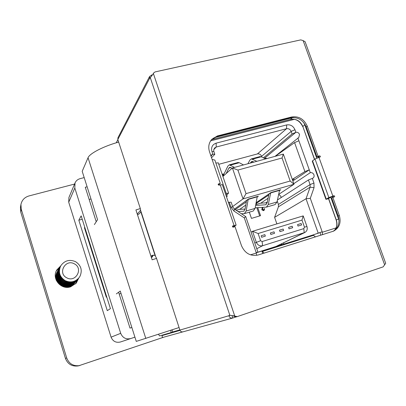 <?xml version="1.0" encoding="UTF-8"?>
<svg xmlns="http://www.w3.org/2000/svg" width="406" height="406" viewBox="0 0 406 406"><rect width="100%" height="100%" fill="white"/><g stroke="black" fill="none" stroke-linecap="round" stroke-linejoin="round"><path stroke-width="0.61" d="M77.318 279.81L75.536 283.916M78.744 278.08L76.272 283.124L70.649 286.819C60.946 290.275 51.303 278.486 56.825 269.914L60.758 265.844M163.902 337.137L78.348 365.892C72.085 366.745 67.777 364.243 65.432 358.397L20.747 212.059L20.442 207.37L20.939 204.457C21.888 200.117 24.563 197.28 28.973 195.941L74.562 184.07M56.322 270.878L59.616 267.777M79.825 365.567C73.461 366.43 69.086 363.888 66.696 357.945L21.249 209.222L20.939 204.457M68.715 202.224L111.082 337.158L120.694 333.321L74.816 188.019L68.715 202.224L68.918 197.509L75.029 182.959L74.816 188.019M134.919 337.158L120.42 341.994C115.994 342.989 112.883 341.375 111.082 337.158M81.159 215.855L78.825 220.204L107.285 310.646L110.422 308.646L81.159 215.855M75.029 182.959C76.008 180.771 77.688 179.34 80.063 178.67L84.199 177.6M87.117 186.785L85.28 187.267L96.227 221.732M118.618 292.249L130.006 328.109L131.849 327.5M120.694 333.321C122.648 337.873 126.002 339.619 130.757 338.548L120.42 341.994M89.117 199.341L91.025 199.077M82.235 219.265L78.825 220.204M66.777 277.826C57.393 273.314 65.437 258.668 74.354 263.844C83.646 268.29 75.795 282.952 66.777 277.826M60.672 266.001L60.844 265.697C64.635 260.505 69.522 259.155 75.501 261.647C81.027 265.291 82.54 270.137 80.038 276.187L78.855 277.948C74.978 282.023 70.426 282.921 65.199 280.647C59.606 276.968 58.099 272.086 60.672 266.001M78.536 278.323L78.317 278.597C74.46 282.652 69.939 283.545 64.742 281.287C59.185 277.628 57.682 272.776 60.24 266.727L60.844 265.697M78.855 277.948L78.764 278.059C74.892 282.129 70.345 283.028 65.122 280.754C59.54 277.075 58.028 272.198 60.601 266.123M78.003 278.973L77.785 279.242C73.953 283.271 69.451 284.159 64.29 281.916C58.763 278.283 57.276 273.456 59.819 267.442L60.413 266.427M78.317 278.597L78.231 278.704C74.374 282.754 69.857 283.647 64.666 281.388C59.114 277.734 57.616 272.888 60.169 266.849M77.475 279.607L77.262 279.876C73.45 283.885 68.974 284.768 63.843 282.54C58.352 278.927 56.87 274.131 59.398 268.153L59.986 267.143M77.785 279.242L77.698 279.348C73.867 283.373 69.375 284.261 64.214 282.018C58.697 278.389 57.205 273.568 59.748 267.559M76.952 280.241L76.744 280.505C72.953 284.489 68.507 285.372 63.402 283.155C57.941 279.561 56.47 274.796 58.987 268.848L59.57 267.853M77.262 279.876L77.176 279.983C73.364 283.982 68.898 284.87 63.772 282.642C58.286 279.029 56.804 274.238 59.332 268.27M76.744 280.505L76.658 280.607C72.872 284.586 68.426 285.469 63.331 283.256C57.875 279.668 56.404 274.903 58.916 268.965L59.154 268.554M76.44 280.861L76.232 281.125C72.461 285.088 68.041 285.966 62.966 283.764C57.54 280.191 56.079 275.451 58.576 269.543L58.921 268.96M75.932 281.48L75.724 281.739C71.974 285.677 67.579 286.55 62.539 284.362C57.139 280.815 55.688 276.1 58.175 270.223L58.743 269.244M76.232 281.125L76.145 281.226C72.38 285.185 67.964 286.063 62.894 283.86C57.474 280.297 56.013 275.562 58.51 269.655M75.724 281.739L75.643 281.84C71.898 285.773 67.503 286.646 62.468 284.459C57.073 280.916 55.622 276.207 58.109 270.335L58.342 269.929M75.43 282.089L75.222 282.343C71.497 286.26 67.127 287.133 62.113 284.956C56.749 281.429 55.302 276.745 57.774 270.898L58.114 270.33M74.932 282.688L74.729 282.941C71.025 286.839 66.675 287.707 61.692 285.54C56.358 282.038 54.922 277.379 57.378 271.568L57.941 270.609M75.222 282.343L75.14 282.444C71.415 286.357 67.051 287.225 62.042 285.053C56.683 281.531 55.236 276.851 57.708 271.01M56.358 280.531C55.378 277.674 55.586 274.903 56.992 272.223L57.545 271.274M74.729 282.941L74.648 283.038C70.943 286.935 66.604 287.798 61.621 285.636C56.292 282.134 54.856 277.481 57.317 271.675M55.551 278.166L57.155 271.939M74.44 283.281L74.242 283.535C72.182 285.92 69.558 287.184 66.366 287.316M74.242 283.535L68.903 287.209M179.066 327.54L136.269 341.395L120.262 291.056L116.349 293.893M179.828 329.88L172.651 331.981M140.72 210.064L137.274 214.079M94.375 224.589L97.572 219.661L82.2 171.312L88.046 157.731C89.559 153.498 103.723 146.165 118.669 142.095M84.763 227.279L84.438 227.751L106.326 297.182L106.793 297.141M119.207 294.101L120.998 293.355M106.717 296.908L106.326 297.182M84.707 227.294L106.666 296.923M140.319 208.567L135.924 209.932L152.128 259.81L156.543 258.389M255.176 207.811L266.407 207.141L268.295 204.512L270.67 192.936L268.914 194.139L267.163 202.792L265.737 204.776L255.618 205.446M266.732 207.045L275.075 204.588L277.024 201.955L279.541 190.378L270.67 192.936M267.168 202.756L260.449 203.239L255.775 204.604M241.403 213.749L244.427 213.617L246.158 211.013L248.167 199.427L246.538 200.6L245.051 209.257L243.752 211.221L238.007 211.511M244.732 213.526L253.273 211.008L255.064 208.4L257.226 196.814L248.167 199.427M245.087 209.054L239.433 209.374L236.201 210.318M210.937 155.985L211.572 154.909L212.84 154.168L211.922 151.479C210.942 147.337 212.343 144.566 216.119 143.156L286.672 124.916C290.463 124.358 293.228 125.961 294.964 129.732L295.883 132.315C297.552 132.062 298.765 132.767 299.537 134.432L298.791 137.502L274.974 156.381M281.023 197.656L280.896 196.291L278.719 194.367M322.526 234.688L322.171 231.755L318.223 233.191L306.028 198.773L310.118 187.166L310.082 184.583L313.97 183.04L312.321 178.412L312.97 178.117C314.036 177.32 314.361 176.209 313.945 174.793C313.168 173.108 311.945 172.408 310.28 172.692L293.787 183.649M304.47 227.142L301.993 220.108L258.125 233.516L260.601 240.712L262.114 241.55L303.815 228.624L304.47 227.142L306.961 226.548C307.692 229.223 306.977 231.207 304.81 232.511L262.621 245.721C259.713 246.295 257.602 245.133 256.293 242.225L252.537 231.283L251.07 232.141M298.019 226.081L301.633 224.96L301.125 223.508L297.552 224.604L298.019 226.081L297.552 224.604M289.036 228.847L292.68 227.715L292.168 226.259L288.565 227.365L289.036 228.847L288.565 227.365M279.978 231.633L283.647 230.496L283.139 229.035L279.501 230.151L279.978 231.633L279.501 230.151M270.838 234.45L274.537 233.303L274.03 231.831L270.36 232.958L270.838 234.45L270.36 232.958M261.616 237.287L265.351 236.13L264.839 234.653L261.144 235.79L261.616 237.287L261.144 235.79M249.32 212.176L251.456 218.387L260.54 215.682L257.764 207.659M223.681 174.717L223.412 173.935L222.163 174.275M263.748 209.978L263.946 208.933L264.631 208.618L264.139 210.308L263.479 210.663L261.794 209.74L262.317 207.39M264.139 210.308L263.479 210.663M267.153 158.513L264.849 158.005L264.159 158.193M261.88 157.092L261.616 156.325C260.748 154.427 259.348 153.625 257.419 153.93L218.763 164.313M283.911 244.097L283.479 242.869M276.877 223.889L274.598 217.337L278.43 206.796L278.425 204.457L277.227 201.026M257.668 252.268L276.263 246.376L304.81 232.511M279.079 245.615L278.978 245.062M281.591 243.788L281.987 244.326L281.647 244.493L280.835 244.158M264.128 253.121L261.926 251.009L262.728 253.562M261.855 251.035L256.267 252.791M292.543 180.132L294.117 179.066L292.513 180.051M256.166 252.491L244.31 217.885L233.952 211.059L230.897 207.106L229.248 202.274L231.146 202.183L232.785 206.989L234.485 209.186L245.747 216.616L257.932 252.136L256.166 252.491L256.653 255.354M226.746 194.946L228.507 193.2L226.198 193.322L227.213 196.301L226.436 196.661M228.385 202.381L229.248 202.274M218.286 162.918L215.855 162.999L214.85 160.055L212.12 159.456M297.897 137.954L298.902 140.78L294.578 142.592L275.243 156.31M292.269 179.35L304.891 171.586L309.265 169.835L310.28 172.692M313.97 183.04L314.036 187.679L310.306 198.321L322.171 231.755L313.082 234.932M210.978 156.102L212.84 154.168L214.81 154.331L213.744 151.088L213.749 149.667L214.612 147.967L216.225 147.023L286.54 128.717C288.651 128.403 290.194 129.296 291.163 131.397L292.081 133.975L263.423 157.832M292.081 133.975L295.883 132.315L264.849 158.005M214.81 154.331L211.526 157.711M278.425 204.457L310.082 184.583L308.443 179.965L277.455 199.96M312.321 178.412L308.443 179.965M237.911 170.063L246.026 193.621L290.173 181.02L282.053 157.99L237.911 170.063L232.389 167.962L283.352 154.102L294 184.253L243.027 198.91L232.389 167.962L222.914 176.468M279.495 190.576L280.739 189.739L270.959 192.556L256.12 202.751M260.713 203.223L268.082 198.26M290.173 181.02L294 184.253L278.663 194.403M267.341 201.899L265.91 202.848M246.026 193.621L243.027 198.91L232.643 206.568M257.186 197.032L258.383 196.184L248.396 199.062L234.419 209.146M239.702 209.359L245.767 205.081M257.932 252.136L257.221 252.491M318.223 233.191L317.37 233.582M310.306 198.321L306.028 198.773L274.598 217.337M258.125 233.516L252.537 231.283L303.201 215.89L306.961 226.548M282.053 157.99L283.352 154.102M301.993 220.108L303.201 215.89M245.747 216.616L244.31 217.885M227.213 196.301L226.507 196.864M292.827 180.939L309.265 169.835L298.902 140.78M320.902 235.201L320.029 232.745M315.457 236.916L313.046 234.937L261.951 251.004M262.981 207.354L262.469 209.389L263.661 210.009L264.265 208.725M263.798 210.46L262.109 209.532L262.55 207.38M262.109 209.532L261.794 209.74M279.754 244.681L279.8 245.391M281.987 244.326L281.277 244.605M281.617 244.442L281.17 243.991M279.424 245.473L279.318 244.894M298.06 226.056L301.633 224.96M289.077 228.827L292.68 227.715M280.013 231.613L283.647 230.496M270.873 234.429L274.537 233.303M261.652 237.266L265.351 236.13M223.158 175.793L222.732 174.55L223.412 173.935M222.732 174.55L222.3 174.671M259.673 215.941L256.831 207.715M255.958 203.604L268.736 195.017M272.599 192.378L273.339 191.871M256.328 203.497L256.628 204.355M235.191 209.653L246.325 201.848M250.735 198.686L251.426 198.189M235.581 209.542L235.744 210.019M254.004 162.085L251.943 161.284L250.314 163.09M259.571 156.691L261.256 156.787L265.656 158.913M247.914 163.74L249.873 160.081L251.395 158.898L256.851 161.309M232.08 168.236L229.892 167.267L228.842 168.13L226.183 173.529M237.713 162.593L239.307 162.72L243.504 164.937M222.879 176.366L227.918 166.018L229.329 164.856L234.516 167.384M158.548 334.387L159.573 335.924L171.022 332.58L170.896 330.281M151.428 257.658L152.717 256.13M152.727 256.029L152.752 255.552M172.068 329.89L172.646 332.032L171.027 332.58L173.636 331.692M233.612 226.812L236.13 225.091L232.866 225.878L232.46 226.66L233.171 227.182L235.008 226.649L241.504 245.721C244.98 253.435 250.578 256.516 258.302 254.958L333.605 231.115C339.401 227.817 341.309 222.615 339.33 215.5L332.824 197.382L334.483 196.874L334.717 196.139L333.945 195.697L328.835 197.565L315.015 158.979L320.217 156.975L320.4 156.295L319.634 155.848L318.076 156.28L307.261 126.134C303.967 119.004 298.735 115.954 291.574 116.989L217.474 135.914L211.749 139.349C208.801 142.866 208.045 146.992 209.486 151.717L220.28 183.41L218.342 184.009L219.001 185.146L222.341 184.644M328.439 198.443L332.829 196.316L333.6 196.753L333.62 197.143M211.389 139.771L216.718 136.746L290.605 117.852C297.745 116.821 302.957 119.856 306.241 126.966L317.015 157.02L318.568 156.589L319.375 157.239M236.424 316.842L233.912 316.33L233.658 316.127L234.511 315.883L229.375 315.213L228.918 315.787C229.481 317.528 230.74 318.279 232.704 318.025L232.12 315.741M218.139 184.471L219.504 184.091L220.28 183.41M232.46 226.294L233.389 226.142M333.037 231.349C338.401 227.928 340.121 222.833 338.188 216.053L331.712 197.991L332.824 197.382M233.912 316.33L234.764 316.091L153.372 73.516L153.189 73.856M234.764 316.091L237.287 316.604L383.152 266.864L385.7 263.296L385.563 262.915M153.098 73.922L153.544 73.07L155.087 71.918L300.734 39.889L302.952 40.539L305.094 41.691L305.312 42.295M153.544 73.07L153.372 73.516M317.015 157.02L318.076 156.28M150.905 256.039L152.864 255.237L155.046 255.43L156.518 258.302L179.894 330.083L230.106 315.381M149.723 78.47L153.285 73.79M233.658 316.127L233.389 315.822M151.529 75.262L149.606 76.435L149.525 78.51L117.826 139.517L140.283 208.456L140.882 211.927L138.969 214.038L137.492 214.759M117.826 139.517L117.958 137.725L149.606 76.435M118.161 142.237L118.501 141.592M151.88 74.917L151.453 75.044M116.223 142.8L117.867 139.639M232.704 318.025L183.015 331.834C181.543 332.093 180.503 331.509 179.894 330.083M170.941 332.605L162.314 335.518L162.055 336.148L162.496 337.528L162.055 336.148M180.015 330.388L162.314 335.518M235.952 316.954L232.866 317.974M182.883 331.864L162.496 337.528M153.737 255.13L151.9 255.983L152.681 256.161L151.301 257.257M315.015 158.979L312.265 161.152L325.886 199.244M328.535 198.717L325.922 199.336L328.835 197.565M21.249 209.222L20.747 212.059M66.696 357.945L65.432 358.397M88.046 157.731L145.83 338.518M265.605 204.791L266.108 204.644M268.295 204.512L277.024 201.955M243.625 211.237L244.097 211.1M246.158 211.013L255.064 208.4M294.436 119.339L210.597 140.872M322.344 232.242L336.036 227.939M250.502 254.836L256.343 252.999M226.198 193.322L215.855 162.999M294.964 129.732L291.163 131.397L261.616 156.325M213.896 151.656L211.922 151.479M232.785 206.989L230.897 207.106M314.036 187.679L310.118 187.166L278.43 206.796M286.672 124.916L286.54 128.717L257.419 153.93M216.119 143.156L216.225 147.023L213.754 149.626M260.601 240.712L254.806 243.021M262.114 241.55L262.621 245.721L256.759 248.726M303.815 228.624L304.221 232.739L275.725 246.594M234.485 209.186L233.952 211.059M304.891 171.586L294.578 142.592M262.611 251.38L313.813 235.272M262.398 207.73L262.083 207.933M250.812 162.161L252.994 161.573M252.527 159.147L261.256 156.787M228.842 168.13L230.882 167.571M230.4 165.13L239.307 162.72M211.455 139.705L290.61 119.369C296.187 118.557 300.257 120.927 302.82 126.479L304.81 124.835L303.632 122.47M290.351 119.435L292.528 117.674L214.175 137.715M293.335 117.507L292.635 117.532M328.535 198.295L336.32 220.037L338.558 218.971L330.712 197.088M316.741 158.117L304.81 124.835L305.15 124.617M314.452 159.375L302.82 126.479L314.569 159.289M334.036 230.755C336.736 228.177 337.457 224.635 336.204 220.133L336.32 220.037C337.64 224.264 336.904 227.822 334.108 230.709M339.035 220.732L338.558 218.971L338.888 218.829M212.064 139.512L213.49 138.106M232.78 227.086L232.506 226.284M218.484 185.065L218.266 184.436M318.142 156.706L318.431 157.508M332.402 196.443L332.753 197.417M151.286 257.221L152.412 256.881M332.829 196.316L333.945 195.697M318.568 156.589L319.634 155.848M303.18 40.732L384.624 264.808M318.954 157.355L332.834 196.032M234.084 225.513L220.225 184.811M306.241 126.966L307.261 126.134M338.188 216.053L339.33 215.5M150.245 77.51L229.832 315.239M155.412 255.76L140.953 211.353M216.718 136.746L217.474 135.914M290.605 117.852L291.574 116.989M155.046 255.43L140.882 211.927M152.646 256.029L152.524 255.648M153.118 255.176L152.412 255.389M232.582 226.066L232.866 225.878M218.189 184.222L218.575 183.882M326.211 199.016L312.513 160.72M265.737 204.776L265.991 204.7M228.548 192.962L218.23 162.755M261.926 251.009L313.046 234.937M251.395 158.898L260.099 156.543M229.329 164.856L238.21 162.456M233.694 227.04L233.348 226.03M219.397 185.04L219.108 184.202M336.193 220.108L328.408 198.361M302.714 126.601C299.872 120.917 295.812 118.522 290.539 119.42M290.437 119.445L212.216 139.502M212.135 139.522L211.419 139.74M305.094 41.691L385.7 263.296M152.732 256.049L152.595 255.618M236.292 316.888L237.155 316.644M222.3 184.522L236.13 225.091"/></g></svg>
